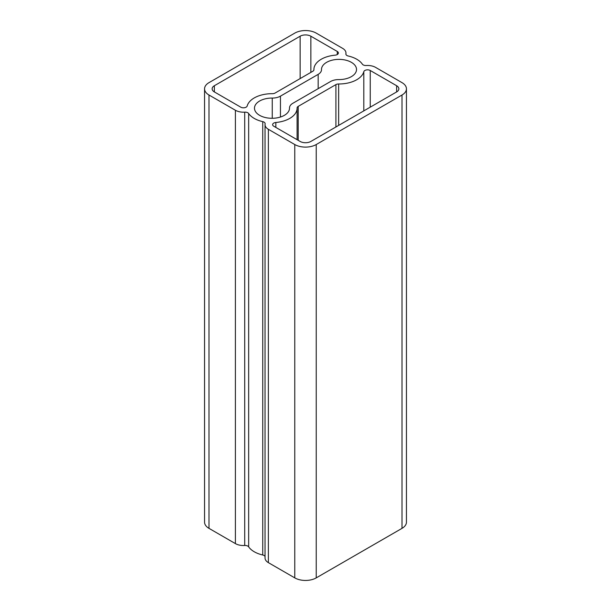 <?xml version="1.0" encoding="UTF-8"?>
<svg xmlns="http://www.w3.org/2000/svg" width="611" height="611" viewBox="0 0 611 611"><rect width="100%" height="100%" fill="white"/><g stroke="black" fill="none" stroke-linecap="round" stroke-linejoin="round"><path stroke-width="0.92" d="M268.374 129.295L294.777 144.54A15.16 8.753 0 0 0 316.223 144.54L402 95.018A15.16 8.753 0 0 0 406.445 88.832A15.16 8.753 0 0 0 402 82.638L375.597 67.393A11.372 6.568 180 0 0 366.287 65.514A3.788 2.192 0 0 1 362.338 64.14A25.097 14.488 180 0 0 348.255 56.013A3.788 2.192 0 0 1 345.864 53.982A3.788 2.192 0 0 1 345.887 53.737A11.372 6.568 180 0 0 345.956 53.004A11.372 6.568 180 0 0 342.626 48.361L316.223 33.116A15.16 8.753 0 0 0 294.777 33.116L209 82.638A15.16 8.753 0 0 0 204.555 88.832A15.16 8.753 0 0 0 209 95.018L235.403 110.263A11.372 6.568 180 0 0 244.713 112.149A3.788 2.192 0 0 1 248.662 113.516A25.097 14.488 180 0 0 262.745 121.642A3.788 2.192 0 0 1 265.136 123.674A3.788 2.192 0 0 1 265.113 123.918A11.372 6.568 180 0 0 265.044 124.652A11.372 6.568 180 0 0 268.374 129.295L268.374 562.639A11.372 6.568 180 0 1 265.044 557.996L265.044 124.652M406.445 88.832L406.445 522.168A15.16 8.753 180 0 1 402 528.362L316.223 577.884A15.16 8.753 180 0 1 294.777 577.884L268.374 562.639M297.091 139.69L297.091 108.178A25.097 14.488 0 0 1 275.836 122.49A3.788 2.192 180 0 0 272.621 124.652A3.788 2.192 180 0 0 273.736 126.202L300.138 141.446A7.584 4.376 0 0 0 310.862 141.446L396.638 91.925A7.584 4.376 0 0 0 398.861 88.832A7.584 4.376 0 0 0 396.638 85.731L370.235 70.486L370.235 107.169M265.044 556.537A3.788 2.192 0 0 0 262.745 554.987A25.097 14.488 180 0 1 248.662 546.86A3.788 2.192 0 0 0 244.713 545.486A11.372 6.568 180 0 1 235.403 543.607L209 528.362A15.16 8.753 180 0 1 204.555 522.168L204.555 88.832M337.264 54.547L337.264 51.454A3.788 2.192 180 0 1 338.379 53.004A3.788 2.192 180 0 1 335.164 55.166A25.097 14.488 0 0 0 313.909 69.486A25.097 14.488 0 0 0 313.917 69.692A3.788 2.192 180 0 1 313.917 69.723A3.788 2.192 180 0 1 312.801 71.273L275.087 93.048A3.788 2.192 180 0 1 272.353 93.689A25.097 14.488 0 0 0 247.195 105.955A3.788 2.192 180 0 1 244.621 107.704A3.788 2.192 180 0 1 240.765 107.169L214.362 91.925L214.362 85.731A7.584 4.376 0 0 0 212.139 88.832A7.584 4.376 0 0 0 214.362 91.925M337.264 51.454L310.862 36.209A7.584 4.376 0 0 0 300.138 36.209L214.362 85.731M297.091 108.178A25.097 14.488 0 0 0 297.083 107.964A3.788 2.192 180 0 1 297.083 107.933A3.788 2.192 180 0 1 298.199 106.383L298.199 140.324M335.913 126.989L335.913 84.608L298.199 106.383M335.913 84.608A3.788 2.192 180 0 1 338.647 83.974A25.097 14.488 0 0 0 363.805 71.701A3.788 2.192 180 0 1 366.379 69.952A3.788 2.192 180 0 1 370.235 70.486M272.246 118.282L272.246 98.066A17.513 10.112 0 0 0 254.482 108.178A17.513 10.112 0 0 0 271.994 118.29A17.513 10.112 0 0 0 289.507 108.178A17.513 10.112 0 0 0 289.507 108.025L289.507 108.323M272.246 98.066A11.372 6.568 0 0 0 280.449 96.141L280.449 117.029M318.163 88.664L318.163 74.366L280.449 96.141M318.163 74.366A11.372 6.568 0 0 0 321.493 69.723A11.372 6.568 0 0 0 321.493 69.631A17.513 10.112 0 0 1 321.493 69.486A17.513 10.112 0 0 1 339.006 59.374A17.513 10.112 0 0 1 356.519 69.486A17.513 10.112 0 0 1 338.754 79.59A11.372 6.568 0 0 0 330.551 81.515L292.837 103.29A11.372 6.568 0 0 0 289.507 107.933A11.372 6.568 0 0 0 289.507 108.025M294.777 577.884L294.777 144.54M396.638 91.925L396.638 85.731M402 528.362L402 95.018M316.223 577.884L316.223 144.54M235.403 543.607L235.403 110.263M209 528.362L209 95.018M300.138 78.582L300.138 36.209M310.862 72.396L310.862 36.209M338.647 83.974L338.647 125.408M363.805 110.881L363.805 71.701M275.836 122.49L275.836 127.416M345.887 54.226L345.887 53.737M248.662 546.86L248.662 113.516M262.745 554.987L262.745 121.642M244.713 545.486L244.713 112.149M345.956 54.463L345.956 53.004M289.507 108.361L289.507 107.933"/></g></svg>
